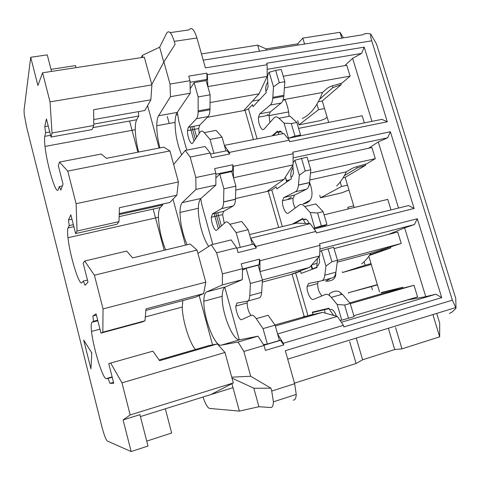 <?xml version="1.0" encoding="UTF-8"?>
<svg xmlns="http://www.w3.org/2000/svg" width="480" height="480" viewBox="0 0 480 480"><rect width="100%" height="100%" fill="white"/><g stroke="black" fill="none" stroke-linecap="round" stroke-linejoin="round"><path stroke-width="0.72" d="M123.09 419.916L131.148 451.542L148.002 446.04L139.926 414.672L123.09 419.916L130.182 414.936L233.316 382.956L224.988 352.476L217.356 343.938L208.59 345.66L159.12 359.988M163.758 147.144L169.932 150.924L67.758 171.09L59.46 162.078L101.256 154.02L106.452 158.328L163.758 147.144M91.782 352.878L83.694 340.086L90.942 368.856L91.782 352.878M91.74 353.646L91.392 352.266M224.244 223.368L222.612 214.59L223.584 211.434L233.232 205.956C234.546 205.14 235.29 202.932 235.458 199.332L235.884 186.174L223.878 188.808L219.762 174.108L231.756 171.558L233.52 177.798L233.22 166.332L232.782 164.778L214.584 168.594L215.892 173.286L215.868 185.082L200.94 198.48C199.332 200.034 198.468 203.304 198.336 208.29C197.952 220.098 203.064 238.86 208.764 246.396M235.884 186.174L233.52 177.798M218.334 228.732L214.14 213.606M75.624 233.562L116.916 224.28L118.974 221.634L77.04 231.024L75.624 233.562L70.854 214.836L68.46 219.918L69.192 225.606L68.04 227.946C67.422 229.356 67.398 232.626 67.974 237.738C69.81 255.48 79.332 286.548 81.918 282.636L83.28 281.082L85.068 285.27L87.99 282.12L83.148 263.106L84.696 261.036L126.684 251.064L132.606 257.898L190.14 244.014L197.022 250.098L205.782 282.168L103.038 308.91L94.41 275.214L197.022 250.098M118.974 221.634L119.424 207.72L176.844 195.21L169.794 202.47L119.232 213.618M449.346 313.314C451.2 312.954 453.42 311.214 456 308.106L452.358 300.174L285.324 350.694L294.654 383.724L271.728 391.05L270.93 388.194L250.704 376.266L243.852 351.45L238.074 342.012L221.172 345.18C214.878 347.106 203.442 317.52 203.844 301.23C203.88 295.974 204.81 292.872 206.64 291.912L222.336 284.928L222.432 273.888L216.6 252.762L211.272 244.776L231.168 239.922L236.712 247.77L238.062 252.582L256.302 248.01L253.404 244.092L236.838 248.208M211.272 244.776L197.928 253.416M249.54 234.582L296.616 223.116L310.212 223.638L315.93 231.42L316.38 232.962L414.126 208.47L408.546 205.56L314.154 229.002M223.752 211.332L212.424 213.936L211.356 217.194C211.074 222.774 214.812 231.87 216.738 230.178L225.342 222.372C226.56 221.346 228.066 221.982 229.848 224.268L236.154 232.632L248.172 229.734L241.722 221.46L229.848 224.268M293.136 157.872L387.636 137.82L390.396 131.766L292.746 152.22L293.184 153.726L233.22 166.332M293.184 153.726L293.052 164.904L233.556 177.726M344.376 175.65L357.168 167.982L356.766 166.65M312.954 314.322L312.33 312.156L312.954 314.322L274.944 324.936M302.904 316.86L322.506 312.372L275.34 326.022M256.302 248.01L255.852 246.42L250.632 238.254L252.3 244.362M276.174 186.846L276.78 188.928L276.174 186.846L271.788 189.93L268.242 191.184L235.482 198.564M310.212 223.638L250.632 238.254M315.93 231.42L255.852 246.42M293.052 164.904L283.938 179.418L235.758 190.086M283.938 179.418L266.94 191.478M336.66 185.97C340.218 182.538 343.452 177.828 346.362 171.828L309.768 180.042M309.552 182.238C314.274 195.186 312.15 202.416 303.174 203.916L309.87 200.43M357.168 167.982L365.7 165.204L345.174 177.384L353.712 205.866L347.778 207.3L348.27 208.956M212.772 244.404L201.876 204.912L200.694 198.72M324.09 214.824L387.75 199.374L390.972 209.922M292.218 224.19L302.91 218.388L303.342 219.864L304.608 219.18C306.168 218.64 307.698 220.116 309.198 223.596M303.342 219.864L306.018 219.21M321.354 225.882L313.914 228.174L325.056 225.414L326.94 224.496L321.354 225.882L317.574 213L323.154 211.656L315.822 203.934L304.752 206.55L310.266 212.52L317.574 213M326.94 224.496L323.154 211.656M276.78 188.928L291.378 178.794L290.952 177.336L292.164 176.49L293.472 173.256L292.806 165.294M303.42 219.846L305.496 223.458M313.986 228.768L314.658 228.876M231.756 171.558L232.686 170.694L232.782 164.778M314.73 227.772L310.266 212.52M304.752 206.55C302.712 204.414 300.906 203.886 299.346 204.966L288.312 213.15C285.846 214.932 281.808 206.232 282.498 200.736L283.812 197.586L295.494 191.73C297.09 190.866 298.074 188.658 298.452 185.118L299.334 175.194L294.948 160.188L293.076 162.768M365.406 164.25L365.7 165.204M398.55 208.044L378.264 141.954L368.67 148.242M353.712 205.866L354.21 207.516M346.362 171.828L351.192 168.9C353.43 167.682 356.544 166.596 360.522 165.63L366.774 163.764L375.312 158.676L371.91 147.54L308.292 161.238M395.556 327.552L401.964 348.858L439.686 336.816L439.698 323.13L436.704 313.41M270.93 388.194L253.818 388.23L231.99 378.102M250.704 376.266L231.738 377.172M231.912 383.682L239.388 411.09L258.924 406.728L270.714 407.514C272.412 407.532 273.3 405.636 273.396 401.832L271.728 391.05M253.818 388.23L258.924 406.728M294.654 383.724L296.238 394.416C296.064 398.202 295.074 400.11 293.262 400.14M203.034 397.014C205.326 403.914 207.498 407.718 209.544 408.432L239.388 411.09M146.73 441.108L171.666 433.032L165.324 408.786L210.894 394.56L233.316 382.956M131.148 451.542L107.244 440.994C105.792 439.56 103.926 434.514 101.658 425.868L26.724 127.584L24.222 114.384L24.048 110.166L30.72 57.288L47.268 54.864L51.528 71.418M140.412 416.568L165.324 408.786M232.992 387.66L210.894 394.56M217.356 343.938L159.612 360.684L152.916 351.162L108.744 363.594L152.916 351.162M112.224 377.25L108.024 378.468L110.004 383.388L113.742 383.22L108.744 363.594M113.52 382.35L110.004 383.388M112.14 376.914L106.278 378.624C103.008 379.644 93.24 347.952 91.542 331.41C90.936 326.058 91.086 323.016 91.98 322.284L93.498 321.3L92.88 316.02L96.06 313.794L100.98 333.114L142.458 321.894L144.96 320.802L145.998 308.88L203.64 293.586L195.462 297.216L145.866 310.404M195.45 349.464C189.402 342.87 182.358 319.992 182.262 307.026L182.832 300.57M97.692 320.19L93.498 321.3M96.39 315.096L92.88 316.02M84.696 261.036L94.41 275.214M144.96 320.802L102.846 332.19L100.98 333.114M205.782 282.168L203.64 293.586M103.038 308.91L102.846 332.19M106.278 378.624L108.024 378.468M87.462 280.05L83.28 281.082M110.748 363.174L121.968 382.854L224.988 352.476M130.182 414.936L121.968 382.854M456 308.106L455.76 298.404L376.494 43.98L370.722 33.984C370.464 35.514 370.8 37.794 371.718 40.818L452.358 300.174M433.29 314.46L433.278 315.948L439.686 336.816M388.446 328.62L394.722 349.56L362.622 359.778L356.358 338.472M401.964 348.858L394.722 349.56M362.622 359.778L356.076 363.504L349.674 341.658M294.498 383.16L356.076 363.504M372.45 289.836L371.472 286.56L348.486 292.734L377.334 284.622M371.286 264.456L342.522 272.514L342.3 271.764M388.314 234.48L404.628 227.856L414.408 224.556L417.306 218.748L319.548 243.78L320.004 245.328L259.908 260.766L259.458 259.17L259.224 264.696L258.18 265.206L259.992 271.632L259.908 260.766M414.408 224.556L319.884 249.006M238.074 342.012L258.024 336.186L264.024 345.462L265.41 350.424L283.698 344.946L283.236 343.308L277.566 333.912L279.42 340.482L267.366 344.058L263.454 344.586M283.698 344.946L280.572 340.32L279.42 340.482M263.898 345.27L280.572 340.32M277.566 333.912L275.088 325.14L268.128 315.276L256.224 318.648L263.04 328.62L275.088 325.14M267.366 344.058L263.04 328.62M256.224 318.648C254.298 315.894 252.642 314.79 251.262 315.33L241.542 319.674C239.436 320.562 235.59 311.298 235.848 306.066L236.94 303.078L247.32 301.188C248.754 300.858 249.576 298.992 249.786 295.602L250.392 283.464L246.15 268.314L258.18 265.206M242.52 270.126L246.15 268.314M224.796 287.292L239.238 339.762M247.32 301.188L259.068 297.966C260.556 297.618 261.426 295.752 261.678 292.368L262.428 280.26L259.992 271.632M251.004 315.444C248.574 312.006 247.284 307.842 247.128 302.964L247.386 301.176M320.004 245.328L319.656 255.96L260.034 271.578M319.656 255.96L309.468 267.432L262.344 279.972M262.314 282.114L292.062 274.164L300.528 271.26L301.146 273.396L317.208 267.462L316.77 265.962L318.102 265.464L319.62 262.368L319.074 256.614M309.468 267.432L290.76 274.512M368.826 256.254L371.034 263.61L365.094 265.23L364.068 261.804M365.094 265.23L342.522 272.514M325.194 312.402L324.318 309.768M312.33 312.156L329.07 308.19L329.514 309.708L330.906 309.384C332.622 309.27 334.272 311.082 335.844 314.814L336.432 316.176M348.516 318.3L344.622 305.046L350.208 303.432L354.108 316.65L341.778 320.184L339.96 320.262M341.778 320.184L337.182 304.482L344.622 305.046M350.208 303.432L342.372 294.234L331.284 297.372L337.182 304.482M331.284 297.372C329.094 294.81 327.144 293.844 325.428 294.474L313.272 299.448C310.638 300.474 306.486 291.636 307.128 286.464L308.646 283.446L321.462 280.86C323.232 280.434 324.354 278.55 324.81 275.208L325.938 266.064L321.42 250.626L319.8 251.64M337.464 260.454L401.226 243.468L397.728 232.026L334.044 248.598M401.226 243.468L370.812 253.242C368.01 257.808 364.944 261.366 361.62 263.91M335.832 272.604C336.102 278.442 332.742 281.31 325.746 281.214L330.888 278.28M335.646 275.562L334.65 276.132M317.406 258.492L316.848 265.938M321.462 280.86L332.418 277.86C334.236 277.416 335.394 275.532 335.892 272.19L337.488 260.274L331.902 261.762L325.938 266.064M300.528 271.26L301.146 273.396M311.046 265.656L312.114 269.346M312.57 269.178L311.478 265.17M369.858 254.754L382.098 250.452L381.834 249.594M382.098 250.452L390.822 247.908L390.588 247.14M369.42 255.408L390.822 247.908M379.518 291.906L371.034 263.61M403.002 287.994L402.774 287.25L381.12 292.566M404.628 227.856L425.742 296.64L406.686 300.12M353.838 315.738L417.558 296.91L414.006 285.276L382.866 293.358L349.77 302.91M350.292 303.696L414.006 285.276M341.958 294.348L340.662 292.806C337.86 290.274 334.104 290.574 329.394 293.712L329.544 295.614M329.592 309.69L333.624 315.408M311.88 264.72L316.602 263.466M317.106 267.12L312.534 268.818L316.17 267.846M337.488 260.274L333.66 247.284L321.42 250.626M322.002 295.878C319.068 292.806 317.628 288.702 317.676 283.566L318.228 281.514M331.902 261.762L328.074 248.736M370.812 253.242L337.224 262.218M348.636 293.232L348.486 292.734M381.498 292.728L393.954 289.68L394.194 290.472M393.954 289.68L402.774 287.25M406.746 300.324L399.576 302.22M377.412 284.874L371.472 286.56M262.428 280.26L250.392 283.464M242.55 269.004L259.224 264.696M221.172 345.18L239.928 339.726L258.024 336.186M239.928 339.726C233.172 341.784 221.484 312.54 222.21 296.292C222.342 291.054 223.392 287.946 225.366 286.956L242.262 279.678L242.562 268.686L241.206 263.844L259.458 259.17M222.336 284.928L242.262 279.678M222.432 273.888L242.562 268.686M322.506 312.372L337.326 316.416L277.632 333.936M337.326 316.416L343.422 325.332L283.236 343.308M343.422 325.332L343.89 326.922L441.708 297.624L417.306 218.748M341.334 322.278L435.906 294.204L441.708 297.624M425.742 296.64L435.906 294.204M298.212 221.076L298.326 221.412M298.08 221.01L298.212 221.472M169.932 150.924L178.416 181.992L76.104 203.694L77.04 231.024M76.104 203.694L67.758 171.09M138.618 152.046C136.572 144.078 135.456 136.632 135.282 129.72L45.024 146.412C47.004 165.48 56.358 196.272 58.272 189.45L59.274 186.57L60.876 190.08L63.03 184.128L58.332 165.69L59.46 162.078M45.024 146.412C44.484 141.606 44.406 138.246 44.796 136.338L45.594 132.726L44.754 126.654L46.41 118.878L51.036 137.046L92.142 129.588L93.78 125.484L52.038 132.99L51.036 137.046M50.034 101.868L42.588 72.792L144.318 57.162L151.896 84.918L50.034 101.868L52.038 132.99M30.72 57.288L37.902 85.488L42.588 72.792M295.14 208.086C293.514 204.942 292.812 201.678 293.04 198.3L294.612 195.036L284.01 197.472M294.612 195.036L306.432 189.234C308.076 188.358 309.102 186.15 309.516 182.622L310.788 169.722L307.068 157.104L294.948 160.188M250.572 238.248L248.172 229.734M240.276 247.35L236.154 232.632M216.6 252.762L236.712 247.77M243.852 351.45L264.024 345.462M298.002 45.09L297.636 43.878L302.808 38.106L304.584 44.04M284.856 177.96L285.534 177.81L286.638 180.516L289.95 179.784M286.638 180.516L287.088 181.77M310.422 184.704L309.108 185.004M162.678 204.042L162.72 204.954L119.202 214.566M73.362 224.688L69.192 225.606M162.72 204.954L160.326 207.486C159.006 208.998 158.388 212.268 158.46 217.296C158.946 228.228 161.346 239.1 165.66 249.924M390.396 131.766L414.126 208.47M387.636 137.82L378.264 141.954M147.588 105.648L159.102 148.05M172.992 199.182L185.472 245.142M199.164 295.572L212.556 344.88M187.08 244.758C182.622 234.078 180.264 223.302 180 212.43C180.036 207.426 180.792 204.156 182.268 202.62L196.002 189.396L195.828 177.534L190.17 157.044L185.262 150.426L173.646 164.526M159.888 147.9C157.836 140.004 156.804 132.618 156.774 125.742C156.816 121.062 157.416 117.738 158.574 115.782L170.448 96.678L170.016 84.054L163.89 61.878L151.782 84.492M141.294 57.63L142.314 55.41L142.854 57.39M215.892 174.258L232.686 170.694M196.002 189.396L215.868 185.082M195.828 177.534L215.892 173.286M310.788 169.722L305.214 170.946L301.494 158.292M348.948 189.972L341.916 192.792L320.484 197.814L341.556 186.498L340.212 181.986M347.496 185.124L341.556 186.498M223.878 188.808L223.596 202.008C223.47 205.62 222.774 207.828 221.514 208.638L212.424 213.936M375.312 158.676L310.464 173.016M305.214 170.946L299.334 175.194M71.952 219.156L68.46 219.918M178.416 181.992L176.844 195.21M328.686 122.406L324.528 108.552L318.6 109.686L298.95 124.842L320.358 120.624L325.2 118.758L327.126 117.216M298.95 124.842L297.714 120.636M288.624 111.918L268.998 115.65M319.74 195.294L320.484 197.814M302.808 38.106L340.002 32.298L343.416 37.866M341.784 38.124L340.002 32.298M345.174 177.384L343.068 177.858M292.98 167.628C291.084 170.448 290.43 173.664 291.024 177.282M215.886 177.858L219.762 174.108M129.558 121.026L137.91 152.19M153.15 209.076L164.196 250.278M151.896 84.918L150.864 99.81L144.876 110.49L93.738 119.556M138.468 111.63L138.738 116.028L136.704 119.73L92.916 127.644M135.282 129.72C135.21 125.01 135.69 121.68 136.704 119.73M287.43 199.596L291.27 197.16M285.534 177.81L286.752 182.004M267.132 64.722L267.198 76.422L207.846 86.598L207.312 74.652L267.132 64.722L266.7 63.264L364.218 47.148L361.59 53.43L352.602 58.35L344.808 65.616M361.59 53.43L267.156 69.306M252.438 101.076L259.476 99.798M282.948 100.206L285.156 99.804M142.314 55.41L159.654 47.19L163.77 62.1M371.718 40.818L205.398 67.884L196.95 37.986L174.252 41.358C171.48 32.67 168.96 29.934 166.68 33.132L159.654 47.19M199.182 133.512L198.75 128.526L199.554 125.316L208.122 116.556C209.196 115.41 209.808 113.136 209.97 109.734L210.108 94.818L207.846 86.598M222.042 137.118L216.072 130.356L204.24 132.63L210.06 139.464L222.042 137.118L225.936 150.918M208.122 116.556L196.44 118.722L188.262 127.44L187.524 130.656C187.212 136.614 190.872 145.65 192.612 143.142L200.16 132.072C201.234 130.59 202.59 130.776 204.24 132.63M196.44 118.722C197.46 117.576 198.03 115.302 198.15 111.888L198.138 96.918L194.142 82.644L206.106 80.622L207.816 86.688M210.108 94.818L198.138 96.918M170.448 96.678L190.248 93.246L190.014 80.706L188.742 76.146L206.886 73.146L207.312 74.652M170.016 84.054L190.014 80.706M185.262 150.426L205.098 146.49L210.222 152.994L211.53 157.662L229.722 153.948L229.284 152.406L224.376 145.386M181.656 154.806C177.312 144.546 175.122 133.728 175.08 122.358C175.206 117.696 175.908 114.384 177.186 112.416L190.248 93.246M174.252 41.358L175.086 44.37L163.89 61.878M364.218 47.148L387.306 121.776L289.668 141.708L289.23 140.208L229.284 152.406M190.17 157.044L210.222 152.994M169.194 123.444L167.304 116.55M229.722 153.948L227.04 150.696L210.516 154.038M287.784 138.396L381.936 119.34L387.306 121.776M207.384 117.312L245.034 110.334L248.484 108.918L252.462 104.634L253.044 106.662L266.256 92.556L265.842 91.134L266.94 89.964L268.044 86.706L267.408 76.41L268.53 73.068L269.214 72.294L273.486 86.874L272.772 98.298C272.412 101.634 271.566 103.89 270.24 105.06L259.632 113.994L258.522 117.18L269.04 115.182L270.21 112.002L281.16 103.038C282.528 101.862 283.41 99.612 283.8 96.288L284.844 81.714L281.226 69.444L275.664 70.386L269.214 72.294M267.624 114.222L267.852 115.41M318.6 109.686L316.938 104.142M319.572 99.27L332.874 87.624L332.334 85.842M371.946 121.362L352.602 58.35M340.872 83.49L341.22 84.63L322.26 100.998L324.528 108.552M364.374 122.892L362.19 115.752L298.602 128.388M283.116 99.714L322.524 92.472L326.97 88.524C329.07 86.928 332.094 85.71 336.054 84.864L342.198 82.944L350.082 76.122L346.764 65.28L283.236 76.248M272.118 135.846L277.476 131.064L277.896 132.504L281.376 131.808M282.75 133.722C281.436 131.376 280.2 130.626 279.042 131.484L277.896 132.504M299.136 136.098L300.54 134.952L294.966 136.08L288 138.354M288.444 137.982L284.106 123.156L291.288 123.564L296.862 122.472L290.01 116.148L278.964 118.272L284.106 123.156M278.964 118.272C277.056 116.538 275.4 116.43 273.99 117.93L264.018 129.156C261.714 131.706 257.772 123.036 258.522 117.18M350.082 76.122L284.418 87.828M267.81 82.026C265.998 84.642 265.362 87.654 265.908 91.068M269.892 122.544L269.04 115.182M300.54 134.952L296.862 122.472M277.968 132.486L278.958 134.484M294.966 136.08L291.288 123.564M270.396 111.84L259.818 113.832M284.844 81.714L279.276 82.692L273.486 86.874M279.276 82.692L275.664 70.386M284.988 99.372C287.718 106.248 289.038 111.906 288.93 116.358M322.524 92.472C319.5 100.248 316.05 106.35 312.18 110.796C309.138 114.282 305.862 116.832 302.364 118.44M252.462 104.634L253.044 106.662M332.874 87.624L341.22 84.63M318.306 101.736L322.26 100.998M267.198 76.422L259.104 93.798L243.738 110.574M259.104 93.798L210.042 102.576M206.106 80.622L206.922 79.434L206.886 73.146M194.016 141.084L190.134 127.092M176.052 114.96L177.54 114.69M213.948 153.342L210.06 139.464M190.164 88.764L194.142 82.644M177.366 112.152L178.752 121.098L186.762 150.132M190.044 82.272L206.922 79.434M224.43 145.374L283.878 133.5L289.23 140.208M199.698 125.154L188.406 127.284M196.95 37.986C194.148 29.394 191.49 26.706 188.982 29.916L170.178 32.628M201.456 53.928L257.682 45.15L266.058 48.882L266.418 50.112M297.636 43.878L266.058 48.882M257.682 45.15L259.452 51.222M203.22 60.168L363.036 34.74C364.518 33.432 367.08 33.18 370.722 33.984M76.062 67.65L75.528 65.604L51 69.354M62.376 185.94L59.274 186.57M138.738 116.028L93.768 124.092M49.746 131.982L45.594 132.726M48.234 126.036L44.754 126.654M93.78 125.484L93.672 109.704L150.864 99.81M282.336 226.596L271.788 189.93M278.664 227.49L268.242 191.184M304.608 219.18L305.274 219.018M97.83 320.736L91.98 322.284M261.678 292.368L249.786 295.602M307.908 315.48L295.71 273.078M335.892 272.19L324.81 275.208M304.206 316.482L292.062 274.164M206.64 291.912L225.366 286.956M306.432 189.234L295.494 191.73M160.326 207.486L119.136 216.618M73.866 226.656L68.04 227.946M221.382 225.966L217.716 212.784M235.458 199.218L223.596 201.9M219.828 227.376L215.886 213.204M309.528 182.514L298.464 185.01M233.232 205.956L221.514 208.638M182.268 202.62L200.94 198.48M195.324 139.17L191.88 126.762M209.994 108.75L198.168 110.898M158.574 115.782L177.186 112.416M253.428 139.584L245.034 110.334M196.692 137.166L193.698 126.42M257.094 138.846L248.484 108.918M279.042 131.484L280.44 131.202M283.89 95.316L272.844 97.326M281.16 103.038L270.24 105.06M50.592 135.294L44.796 136.338M303.048 218.856L293.982 223.758M296.238 394.416L273.396 401.832M182.262 307.026L145.296 316.962M99.972 329.142L91.542 331.41M455.658 307.596L287.706 359.124M329.196 308.616L312.456 312.564M340.662 292.806L341.04 294.612M203.844 301.23L222.21 296.292M309.516 182.622L298.452 185.118M158.46 217.296L67.974 237.738M235.458 199.332L223.596 202.008M180 212.43L198.336 208.29M209.97 109.734L198.15 111.888M156.774 125.742L175.08 122.358M283.8 96.288L272.772 98.298M277.626 131.586L273.048 135.66M211.356 217.194L222.612 214.59M187.524 130.656L198.75 128.526M235.848 306.066L247.128 302.964M307.128 286.464L317.676 283.566M282.498 200.736L293.04 198.3"/></g></svg>
